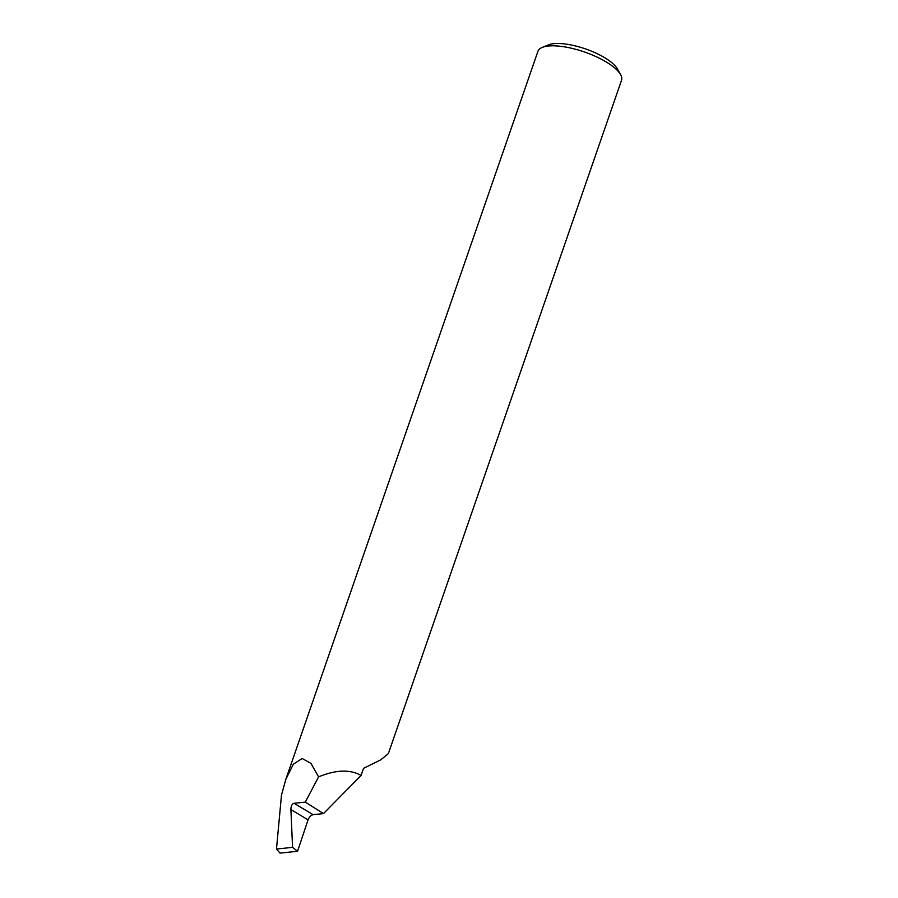 <?xml version="1.0" encoding="UTF-8"?>
<svg xmlns="http://www.w3.org/2000/svg" width="898" height="898" viewBox="0 0 898 898"><rect width="100%" height="100%" fill="white"/><g stroke="black" fill="none" stroke-linecap="round" stroke-linejoin="round"><path stroke-width="1.35" d="M542.235 47.426L548.375 44.9A38.928 12.864 19.1 0 1 606.049 58.527A38.928 12.864 19.1 0 1 617.285 68.764L620.552 74.545A44.238 14.626 -160.9 0 0 607.778 62.916A44.238 14.626 -160.9 0 0 542.235 47.426A44.238 14.626 -160.9 0 0 537.913 51.354L285.8 779.419L281.478 795.168L276.483 849.037L280.041 853.1L297.552 851.282L308.07 819.84L290.907 809.569L292.568 847.364L297.552 851.282M290.907 809.569L290.896 809.468C290.997 805.933 292.052 803.867 294.073 803.283L313.11 814.677L323.482 813.599L361.03 775.468L363.499 768.362L380.864 759.764L388.385 753.557L621.517 80.304A44.238 14.626 -160.9 0 0 620.552 74.545M313.11 814.677C310.966 815.193 309.294 816.877 308.093 819.762L308.07 819.84M361.03 775.468C350.175 769.227 336.02 769.698 318.566 776.871L310.966 763.379L302.155 758.507L293.332 764.198L285.8 779.419M323.482 813.599L305.309 802.116L294.073 803.283M318.566 776.871L305.309 802.116M292.568 847.364L276.483 849.037"/></g></svg>
